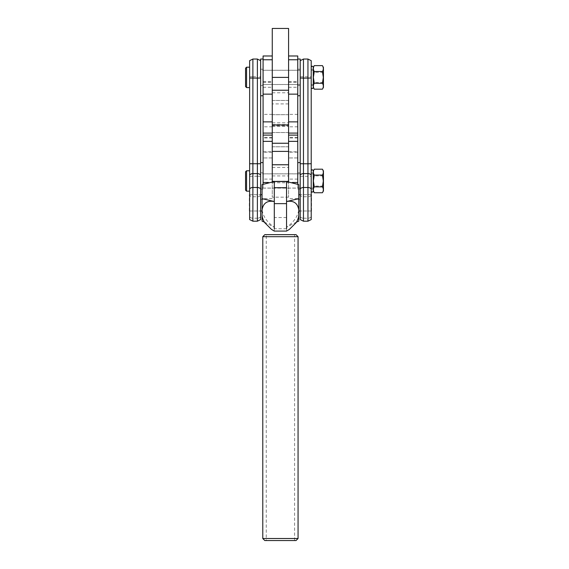 <?xml version="1.0" encoding="UTF-8"?>
<svg xmlns="http://www.w3.org/2000/svg" width="569" height="569" viewBox="0 0 569 569"><rect width="100%" height="100%" fill="white"/><g stroke="black" fill="none" stroke-linecap="round" stroke-linejoin="round"><path stroke-width="0.43" stroke-dasharray="2.85 2.13" d="M311.215 77.391L311.215 67.199L311.215 87.576L311.215 85.535L313.256 85.535L313.256 77.391L313.256 87.377L313.256 85.535L311.215 85.535L311.215 69.233L311.215 87.576C311.897 88.892 312.573 88.892 313.256 87.576L313.256 67.199M323.448 87.384L323.448 67.398M300.204 203.012L300.204 194.69L300.204 203.012M311.215 211.007L300.204 211.007L311.215 211.007L311.215 194.69L311.215 203.012M311.215 191.156L311.215 170.771L311.215 191.156C311.897 192.471 312.573 192.471 313.256 191.156L313.256 180.97L313.256 189.114L311.215 189.114L313.256 189.114L313.256 175.871L313.256 190.949L313.256 170.771M323.448 190.964L323.448 170.977M260.638 202.678L260.638 211.007L260.638 202.678M249.627 211.007L260.638 211.007L249.627 211.007L249.627 194.69L249.627 203.012M313.256 175.764L313.256 188.076L313.256 175.764M311.215 186.177L311.215 173.865L311.215 186.177M314.28 192.742C313.085 190.786 313.085 188.823 314.28 186.86L313.37 180.97L314.28 175.081C313.085 173.125 313.085 171.162 314.28 169.199M322.424 169.199C323.619 171.155 323.619 173.118 322.424 175.081L323.334 180.97L322.424 186.86C323.619 188.816 323.619 190.779 322.424 192.742M300.204 219.57L300.204 78.024M311.215 60.67L311.215 219.57M300.204 70.528L300.204 84.504L300.204 70.528M260.638 70.528L260.638 84.504L260.638 70.528M300.204 175.764L300.204 188.076L300.204 175.764M260.638 175.764L260.638 188.076L260.638 175.764M246.569 191.17L246.569 170.771M249.627 173.495L249.627 191.17L249.627 173.495M245.552 171.795L245.552 190.146M246.569 87.59L246.569 67.199M249.627 78.024L249.627 67.199M245.552 68.216L245.552 86.573M260.638 219.57L260.638 78.024M249.627 60.67L249.627 219.57M313.256 84.262L313.256 70.286L313.256 84.262M311.215 84.262L311.215 70.286L311.215 84.262M314.28 89.169C313.085 87.213 313.085 85.25 314.28 83.28L313.37 77.391L314.28 71.509C313.085 69.546 313.085 67.59 314.28 65.62M322.424 65.62C323.619 67.576 323.619 69.539 322.424 71.509L323.334 77.391L322.424 83.28C323.619 85.236 323.619 87.199 322.424 89.169M313.256 77.391L313.256 67.398L313.256 77.391M323.448 77.391L323.448 82.491L323.448 77.391M322.424 83.28L314.28 83.28M322.424 71.509L314.28 71.509M311.215 87.576L311.215 78.024M313.256 180.97L313.256 170.977M313.256 189.114L313.256 190.949L313.256 189.114M323.448 180.97L323.448 186.07L323.448 180.97M322.424 186.86L314.28 186.86M322.424 175.081L314.28 175.081M260.638 180.97L260.638 162.613L260.638 180.97M263.084 180.97L263.084 162.613L263.084 180.97M263.084 188.076L263.084 173.83L263.084 188.076M297.758 180.97L297.758 162.613L297.758 180.97M300.204 180.97L300.204 162.613L300.204 180.97M297.758 188.076L297.758 173.83L297.758 188.076M272.267 140.017L272.267 132.549L272.267 140.017M288.575 140.017L288.575 132.549L288.575 140.017M297.758 184.178L297.758 55.982M288.575 181.781L288.575 143.26M288.575 165.302L288.575 197.18L288.575 165.302M272.267 165.302L272.267 197.18L272.267 165.302M263.084 184.178L263.084 55.982M272.267 181.781L272.267 143.26M297.758 136.119L297.758 146.98L297.758 136.119M263.084 140.017L263.084 139.298L263.084 140.017M260.638 95.748L260.638 59.041M263.084 77.391L263.084 95.748L263.084 77.391M272.267 77.391L272.267 28.45L288.575 28.45L288.575 103.907L288.575 77.391L272.267 77.391L272.267 103.907L272.267 77.391M297.758 77.391L297.758 95.748L297.758 77.391M300.204 95.748L300.204 59.041M272.267 107.577L272.267 114.682L272.267 107.577M288.575 107.577L288.575 114.682L288.575 107.577M297.758 104.347L297.758 114.917L297.758 104.347M272.267 124.91L272.267 124.547L288.575 124.803L288.575 135.109L288.575 114.369L288.575 157.947L288.575 59.759M288.575 94.141L288.575 121.873M297.758 157.947L288.575 157.947L297.758 157.947M288.575 81.701L297.758 81.701M288.575 82.27L297.758 82.27M272.267 124.803L272.267 59.759M272.267 94.141L272.267 121.873M263.084 107.577C263.084 116.702 263.084 116.702 263.084 107.577C263.084 98.444 263.084 98.444 263.084 107.577M272.267 157.947L263.084 157.947L272.267 157.947M263.084 81.701L272.267 81.701M263.084 82.27L272.267 82.27M272.267 135.941L272.267 146.795L272.267 135.941M288.575 135.941L288.575 146.795L288.575 135.941M272.267 103.857L272.267 114.71L272.267 103.857M288.575 103.857L288.575 114.71L288.575 103.857M288.575 90.243L288.575 125.806L272.267 125.806L272.267 90.243M272.267 151.404L272.267 182.777L272.267 181.234L288.575 181.234L288.575 182.777L288.575 151.404M272.267 125.806L272.267 181.127L288.575 181.234M272.267 181.234L288.575 181.127L288.575 125.806M272.267 126.247L288.575 126.247M272.267 126.019L288.575 126.019M311.52 211.007L311.52 194.69M298.775 209.186L298.775 194.69L298.775 209.186M262.067 196.504L262.067 211.007L262.067 196.504M249.322 211.007L249.322 194.69M286.541 231.092L286.541 185.864M274.301 231.092L274.301 215.466M274.301 213.069L274.301 210.274M274.301 207.287L274.301 181.547M296.527 222.052L286.541 227.266C293.597 222.372 297.679 216.59 298.775 209.904L298.775 184.605M298.775 221.156L298.775 214.904M264.315 222.052L274.301 227.266C267.245 222.372 263.163 216.59 262.067 209.904L262.067 184.605M262.067 221.156L262.067 214.904M266.249 540.55L294.593 540.55L266.249 540.55L266.249 234.648L294.593 234.648L266.249 234.648M294.593 540.55L294.593 234.648M262.778 236.69L298.064 236.69M264.82 540.55L296.022 540.55M296.022 234.648L264.82 234.648M298.064 538.509L262.778 538.509M300.204 216.846A4.075 3.414 180 0 0 303.469 218.212L303.469 221.199M307.95 221.199L307.95 59.041M311.215 216.846A4.075 3.414 0 0 1 307.95 218.212L303.469 218.212L303.469 196.76L307.95 196.76A4.075 3.414 180 0 0 311.215 195.395M303.469 59.041L303.469 196.76A4.075 3.414 180 0 1 300.204 195.395M257.38 59.041L257.38 76.701L260.638 76.758M260.638 176.298L257.38 176.241L257.38 76.701L252.892 76.701L252.892 59.041M252.892 221.199L252.892 76.701L249.627 76.758M249.627 176.298L257.38 176.241L257.38 196.76L252.892 196.76A4.075 3.414 -0 0 1 249.627 195.395M260.638 195.395A4.075 3.414 0 0 1 257.38 196.76L257.38 218.212L252.892 218.212A4.075 3.414 180 0 1 249.627 216.846M260.638 216.846A4.075 3.414 0 0 1 257.38 218.212L257.38 221.199M300.204 76.758L311.215 76.758M300.204 176.298L311.215 176.298M297.758 179.086L288.575 179.086M272.267 179.086L263.084 179.086M272.267 182.493L268.468 182.493M272.267 137.954L263.084 137.954M292.374 182.493L288.575 182.493M297.758 137.954L288.575 137.954M297.758 59.852L288.575 59.852M297.758 126.816L288.575 126.816M297.758 137.563L288.575 137.563M297.758 152.151L288.575 152.151M288.575 87.285L297.758 87.285M288.575 151.831L297.758 151.831M272.267 59.852L263.084 59.852M272.267 126.816L263.084 126.816M272.267 137.563L263.084 137.563M272.267 152.151L263.084 152.151M263.084 87.285L272.267 87.285M263.084 151.831L272.267 151.831M272.267 92.783L288.575 92.783M272.267 124.739L288.575 124.739M272.267 122.826L288.575 122.826M272.267 182.763L288.575 182.763M272.267 175.913L288.575 175.913M272.267 167.414L288.575 167.414M286.541 228.759L274.301 228.759M286.541 217.529L274.301 217.529M323.448 72.299L313.256 72.299M323.448 175.871L313.256 175.871M249.627 194.69L260.638 194.69L249.627 194.69M313.256 188.076L311.215 188.076M313.256 69.233L311.215 69.233M313.256 172.812L311.215 172.812M300.204 84.504L260.638 84.504M300.204 188.076L260.638 188.076M313.256 84.504L311.215 84.504M313.256 70.286L311.215 70.286M300.204 173.865L260.638 173.865M300.204 70.286L260.638 70.286M313.256 173.865L311.215 173.865M323.448 186.07L313.256 186.07M311.215 194.69L300.204 194.69L311.215 194.69M323.448 82.491L313.256 82.491M263.084 172.812L260.638 172.812M297.758 173.83L263.084 173.83M300.204 172.812L297.758 172.812M263.084 188.111L297.758 188.111M272.267 146.766L288.575 146.766M300.204 199.321L297.758 199.321M263.084 199.321L260.638 199.321M272.267 198.631L263.084 198.631M272.267 121.816L263.084 121.816M288.575 197.18L272.267 197.18M297.758 198.631L288.575 198.631M297.758 121.816L288.575 121.816M272.267 132.549L288.575 132.549M300.204 189.128L297.758 189.128M263.084 189.128L260.638 189.128M263.084 69.233L260.638 69.233M297.758 70.257L263.084 70.257M300.204 69.233L297.758 69.233M272.267 114.682L288.575 114.682M297.758 114.369L288.575 114.369M272.267 100.471L288.575 100.471M272.267 114.369L263.084 114.369M297.758 84.532L263.084 84.532M300.204 85.549L297.758 85.549M263.084 85.549L260.638 85.549M288.575 103.907L272.267 103.907M288.575 132.52L272.267 132.52M288.575 100.436L272.267 100.436M272.267 124.547L288.575 124.547M272.267 182.777L288.575 182.777M272.267 126.062L288.575 126.062M288.575 114.71L272.267 114.71M288.575 146.795L272.267 146.795"/><path stroke-width="0.85" d="M311.215 203.012L311.215 194.69M311.215 67.199C311.897 65.883 312.573 65.883 313.256 67.199L313.256 87.576C312.573 88.892 311.897 88.892 311.215 87.576M314.28 186.86C313.085 188.816 313.085 190.779 314.28 192.742L322.424 192.742C323.619 190.786 323.619 188.823 322.424 186.86L323.334 180.97L322.424 175.081C323.619 173.125 323.619 171.162 322.424 169.199L314.28 169.199C313.085 171.155 313.085 173.118 314.28 175.081L313.37 180.97L314.28 186.86L322.424 186.86M322.424 169.199L323.448 170.977L323.448 190.964L322.424 192.742M311.215 170.771C311.897 169.455 312.573 169.455 313.256 170.771L313.256 191.156C312.573 192.471 311.897 192.471 311.215 191.156M300.204 174.975A4.075 3.414 180 0 1 303.469 173.609L303.469 78.088L300.204 78.024L300.204 219.57L303.469 221.199L303.469 173.609L307.95 173.609L307.95 221.199L311.215 219.57L311.215 60.67L307.95 59.041L307.95 78.088L311.215 78.024L311.215 77.391M246.569 191.17L245.552 190.146L245.552 171.795L246.569 170.771L246.569 191.17L249.627 191.17M246.569 87.59L245.552 86.573L245.552 68.216L246.569 67.199L246.569 87.59L249.627 87.59M246.569 67.199L249.627 67.199L249.627 78.024L249.627 60.67L252.892 59.041L252.892 221.199L257.38 221.199L257.38 187.486L252.892 187.486A4.075 3.414 0 0 0 249.627 188.851L249.627 78.024L257.38 78.088L257.38 59.041L260.638 60.67M260.638 188.851A4.075 3.414 180 0 0 257.38 187.486L257.38 78.088L260.638 78.024L260.638 219.57L257.38 221.199M252.892 221.199L249.627 219.57L249.627 188.851M314.28 83.28C313.085 85.236 313.085 87.199 314.28 89.169L322.424 89.169C323.619 87.213 323.619 85.25 322.424 83.28L323.334 77.391L322.424 71.509C323.619 69.546 323.619 67.59 322.424 65.62L314.28 65.62C313.085 67.576 313.085 69.539 314.28 71.509L313.37 77.391L314.28 83.28L322.424 83.28M313.256 87.576L314.28 89.169M322.424 65.62L323.448 67.398L323.448 87.384L322.424 89.169M322.424 71.509L314.28 71.509M249.627 203.012L249.627 194.69M314.28 169.199L313.256 170.977L313.256 180.97M313.256 191.156L314.28 192.742M322.424 175.081L314.28 175.081M288.575 55.982L297.758 55.982L297.758 184.178M272.267 55.982L263.084 55.982L263.084 184.178M263.084 121.873L272.267 121.873L272.267 181.781M297.758 121.873L288.575 121.873L288.575 143.26L272.267 143.26L272.267 151.404L288.575 151.404L288.575 143.26L288.575 181.781M263.084 59.041L260.638 59.041L260.638 95.748L263.084 95.748M297.758 59.041L300.204 59.041L300.204 95.748L297.758 95.748M297.758 59.759L288.575 59.759L288.575 94.141L297.758 94.141M263.084 59.759L272.267 59.759L272.267 94.141L263.084 94.141M288.575 28.45L288.575 77.391L272.267 77.391L272.267 28.45L288.575 28.45M272.267 90.243L272.267 124.91L288.575 124.91L288.575 90.243L272.267 90.243M286.541 187.699L274.301 187.699L274.301 181.547L286.541 181.547L286.541 228.759M274.301 215.466L274.301 213.069M274.301 210.274L274.301 207.287M286.541 181.547L298.775 184.605L298.775 221.156L296.527 222.052M298.775 214.904L298.775 214.157C298.853 216.81 297.985 219.641 296.157 222.643L289.386 229.385L286.541 231.092L274.301 231.092L271.463 229.385L264.685 222.643C262.864 219.641 261.989 216.81 262.067 214.157L262.067 221.156L264.315 222.052M274.301 181.547L262.067 184.605L262.067 214.904M274.301 187.699L274.301 228.759M298.775 198.652L286.541 201.518C293.597 200.316 297.672 203.112 298.775 209.904M262.067 198.652L274.301 201.518C267.252 200.316 263.17 203.112 262.067 209.904M298.064 538.509L296.022 540.55L264.82 540.55L262.778 538.509L298.064 538.509L298.064 236.69L262.778 236.69L264.82 234.648L296.022 234.648L298.064 236.69M262.778 538.509L262.778 236.69M300.204 163.73L307.95 163.794L307.95 78.088L303.469 78.088L303.469 59.041L307.95 59.041M311.215 163.73L307.95 163.794L307.95 173.609A4.075 3.414 180 0 1 311.215 174.975M260.638 174.975A4.075 3.414 -0 0 0 257.38 173.609L252.892 173.609A4.075 3.414 0 0 0 249.627 174.975M260.638 163.73L249.627 163.73M300.204 188.851A4.075 3.414 0 0 1 303.469 187.486L307.95 187.486A4.075 3.414 180 0 1 311.215 188.851M268.468 182.493L263.084 182.493M272.267 141.361L263.084 141.361M297.758 182.493L292.374 182.493M297.758 141.361L288.575 141.361M297.758 133.089L288.575 133.089M272.267 133.089L263.084 133.089M286.541 203.645L274.301 203.645M313.256 67.398L314.28 65.62M257.38 59.041L252.892 59.041M246.569 170.771L249.627 170.771M303.469 221.199L307.95 221.199M303.469 59.041L300.204 60.67M288.575 164.761L272.267 164.761M263.084 162.613L260.638 162.613M300.204 162.613L297.758 162.613M297.758 135.109L288.575 135.109M272.267 135.109L263.084 135.109M300.204 211.007L298.775 211.007M262.067 211.007L260.638 211.007M262.067 194.69L260.638 194.69M300.204 194.69L298.775 194.69"/></g></svg>
